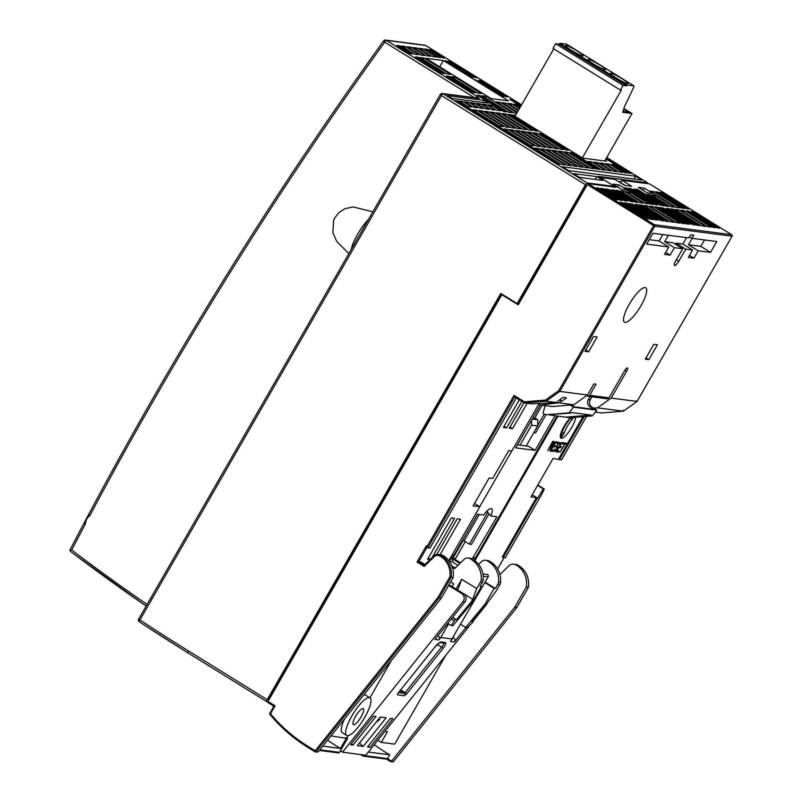 <?xml version="1.0" encoding="UTF-8"?>
<svg xmlns="http://www.w3.org/2000/svg" width="802" height="802" viewBox="0 0 802 802"><rect width="100%" height="100%" fill="white"/><g stroke="black" fill="none" stroke-linecap="round" stroke-linejoin="round"><path stroke-width="1.2" d="M518.363 304.56L501.851 294.715L518.202 304.84L587.345 184.59L588.187 183.698L616.066 187.317L600.157 177.473L614.954 179.387L624.668 185.412L631.685 186.315L621.961 180.3L649.56 183.889L731.735 234.745L649.52 183.879M662.081 192.64L660.116 192.38L686.622 208.791L688.587 209.041L662.081 192.64L661.67 193.342M658.252 192.139L655.445 191.778L681.951 208.179L684.758 208.54L658.252 192.139L657.67 193.152M653.58 191.538L649.78 191.036L676.286 207.447L680.086 207.939L653.58 191.538L652.788 192.901M644.267 188.169L638.352 187.397L647.184 192.871L653.109 193.633L644.267 188.169L643.044 190.305M637.57 189.452L635.605 189.202L662.111 205.613L664.076 205.863L637.57 189.452L637.159 190.164M633.811 188.971L660.327 205.372L633.59 189.362M630.933 188.6L628.968 188.34L655.485 204.751L657.439 205.001L630.933 188.6L630.522 189.302M627.104 188.099L624.297 187.738L650.813 204.139L653.61 204.51L627.104 188.099L626.522 189.112M618.883 184.871L612.969 184.109L621.801 189.573L627.725 190.345L618.883 184.871L617.66 187.006M603.465 188.711L622.462 200.47L619.665 200.099L600.668 188.35L603.465 188.711L602.883 189.723M615.395 199.548L617.791 199.858L598.793 188.099L596.397 187.788L615.395 199.548M646.322 218.685L648.718 218.996L622.212 202.595L619.816 202.284L646.322 218.685M626.883 203.197L653.389 219.608L650.592 219.247L624.086 202.836L626.883 203.197L626.302 204.209M624.337 200.711L626.302 200.961L607.304 189.202L605.34 188.951L624.337 200.711M628.758 203.447L655.264 219.848L657.229 220.099L630.713 203.698L628.758 203.447M632.507 203.929L660.106 220.48L632.507 203.929M628.086 201.192L609.089 189.442L628.086 201.192M630.973 201.573L632.928 201.823L613.931 190.064L611.976 189.813L630.973 201.573M637.349 204.56L635.384 204.299L661.901 220.71L663.856 220.961L637.349 204.56L636.938 205.262M634.803 202.064L637.6 202.425L618.603 190.675L615.806 190.305L634.803 202.064M642.021 205.162L639.214 204.801L665.73 221.202L668.527 221.573L642.021 205.162L641.44 206.174M643.274 203.167L624.277 191.407L620.477 190.916L639.475 202.675L643.274 203.167M647.685 205.903L643.886 205.402L670.402 221.813L674.201 222.304L647.685 205.903L646.903 207.267M645.139 203.407L648.938 203.898L629.941 192.139L626.141 191.648L645.139 203.407M676.066 222.545L679.865 223.036L653.359 206.635L649.56 206.144L676.066 222.545M681.74 223.277L684.537 223.648L658.031 207.237L655.224 206.876L681.74 223.277M686.412 223.888L688.367 224.139L661.861 207.738L659.896 207.477L686.412 223.888M690.161 224.37L663.655 207.969L690.161 224.37M668.497 208.6L666.532 208.34L693.038 224.75L695.003 225.001L668.497 208.6L668.086 209.302M649.75 194.716L646.943 194.345L665.941 206.104L668.748 206.465L649.75 194.716L649.169 195.718M673.169 209.202L670.362 208.841L696.868 225.242L699.675 225.613L673.169 209.202L672.587 210.214M655.414 195.447L651.615 194.956L670.612 206.715L674.412 207.207L655.414 195.447L654.632 196.821M678.833 209.934L675.033 209.442L701.539 225.853L705.339 226.344L678.833 209.934L678.051 211.307M707.214 226.585L711.013 227.076L684.507 210.675L680.708 210.184L707.214 226.585M712.878 227.317L715.685 227.688L689.179 211.277L686.372 210.916L712.878 227.317M717.549 227.928L719.514 228.179L693.008 211.778L691.043 211.517L717.549 227.928M614.232 187.077L614.583 186.475L587.174 182.926A2.155 0.571 121.8 0 0 585.48 184.701L517.14 303.547L500.789 293.432L267.196 699.675A2.155 0.571 121.8 0 0 266.685 701.59A2.155 0.571 121.8 0 0 266.755 701.61L267.818 701.75M573.821 404.769L552.137 406.544L540.528 405.04L558.954 402.835L573.821 404.769L587.515 395.015L559.796 391.426L558.723 390.624L653.62 225.603L587.345 184.59M593.57 408.158L597.49 407.837L611.184 398.083L637.039 401.441L732.046 236.209L654.813 226.194L559.796 391.426L546.102 401.17L556.307 402.494L562.793 397.431L566.503 397.912L561.961 401.11L559.475 399.817M558.954 402.835L561.47 401.05M607.575 398.855L588.187 396.338L589.66 395.296L609.049 397.812L607.575 398.855M537.751 403.326L540.528 405.04M268.951 699.745L268.239 699.314L501.41 293.813M384.9 731.394L387.416 731.725L381.281 742.401L377.812 740.256M381.281 742.401L394.674 744.136L445.611 655.545M448.819 560.628L479.817 506.734L474.503 503.445M369.933 697.82L391.496 660.317M327.607 740.136A156.36 149.583 -82.6 0 0 340.519 748.436L346.344 738.301L347.487 738.431L346.865 737.94L348.178 735.645M558.062 416.048L474.854 560.748M625.249 185.483L620.628 182.625L621.961 180.3M662.763 234.545L659.084 240.951L662.793 234.545M649.239 239.668L659.084 240.951L668.808 246.966L664.527 254.394L670.141 255.116L674.412 247.688L682.702 248.77L675.765 260.84A5.253 1.403 121.8 0 0 674.512 265.502A5.253 1.403 121.8 0 0 678.793 261.231L685.74 249.161L692.587 250.044L688.317 257.472L693.92 258.204L698.191 250.775L710.542 252.379L716.767 241.552L691.966 238.334L693.75 235.227L690.712 234.836L688.928 237.933L652.918 233.272L646.693 244.099L668.808 246.966M682.702 248.77L672.978 242.755L664.688 241.673L668.367 235.267M675.384 244.239L676.016 243.146L682.873 244.029L692.587 250.044M682.893 244.049L686.582 237.633L682.873 244.029M704.497 239.958L700.818 246.364L688.477 244.76L692.156 238.354M452.208 617.781L456.458 619.756L471.185 601.981L472.428 602.152L452.869 625.74L451.275 625.54L455.135 619.585M452.559 617.35L456.458 619.756M451.155 619.094L454.052 620.888M447.747 623.354L451.275 625.54M351.938 715.815A22.105 5.905 121.8 0 0 346.695 735.434A22.105 5.905 121.8 0 0 362.925 720.417A22.105 5.905 121.8 0 0 369.953 697.84A22.105 5.905 121.8 0 0 351.938 715.815M355.607 716.286A9.413 2.516 121.8 0 0 353.371 724.647A9.413 2.516 121.8 0 0 360.459 717.96A9.413 2.516 121.8 0 0 363.276 708.637A9.413 2.516 121.8 0 0 355.607 716.286M472.147 621.319L473.12 621.921L467.315 627.615L465.721 627.405L485.28 603.816L486.523 603.976L471.797 621.75L473.12 621.921M485.28 603.816L494.162 588.357L495.405 588.518L497.811 584.347L499.836 584.608L496.097 591.104L486.523 603.976M457.661 590.092L472.729 599.305L471.185 601.981M571.295 417.601L569.791 419.145A41.925 40.11 97.4 0 0 561.781 433.07L561.47 437.07L564.117 433.381L562.112 432.138M573.57 417.421L572.127 419.446A41.925 40.11 -82.6 0 0 564.117 433.381M505.28 557.651L502.263 557.039L536.428 497.611L537.671 498.202L543.275 488.949L544.267 489.06L537.791 485.06L544.267 489.05L543.315 489.26M543.275 488.949L537.581 485.421M537.671 498.202L532.187 494.804M550.152 403.556L549.36 403.065M561.961 401.11L559.656 399.687M524.348 402.915L514.653 396.92L524.418 402.955L524.358 401.812L545.45 400.078L546.102 401.17L524.418 402.955L531.345 403.857L556.307 402.494M653.831 344.299L645.289 359.156L648.868 359.627L657.409 344.77L653.831 344.299M646.031 357.862L648.868 359.627M585.019 351.346L588.598 351.807L597.149 336.95L593.56 336.489L585.019 351.346M585.761 350.053L588.598 351.807M689.56 236.841L691.966 238.334M665.69 252.369L670.141 255.116M664.688 241.673L674.412 247.688M676.016 243.146L685.74 249.161M689.479 255.457L693.92 258.204M688.477 244.76L698.191 250.775M700.818 246.364L710.542 252.379M625.109 322.364A20.22 5.403 121.8 0 0 640.347 306.765A20.22 5.403 121.8 0 0 645.76 287.768A20.22 5.403 121.8 0 0 630.522 302.113A20.22 5.403 121.8 0 0 624.477 322.153A20.22 5.403 121.8 0 0 625.109 322.364M611.184 398.083L626.643 371.206A3.709 0.992 121.8 0 0 627.525 367.917A3.709 0.992 121.8 0 0 624.497 370.935L609.049 397.812M586.833 395.506L588.187 396.338M589.66 395.296L596.036 384.198L593.891 383.927L587.515 395.015M457.701 590.011L461.691 579.295L476.709 588.588L472.729 599.305M456.057 589.099L461.691 579.295M450.644 581.901L453.711 583.796L452.077 586.633M316.67 751.965L318.304 751.765L441.421 597.941L453.18 577.5A21.564 20.631 -82.6 0 0 443.456 555.816L440.98 555.275L443.456 555.816M331.015 735.885L346.344 738.301M516.308 397.942L429.972 548.097L427.887 547.816L426.383 545.761L427.265 546.312L514.032 395.426L524.358 401.812M521.891 401.401L506.653 427.897L503.385 427.466L519.295 399.797M506.653 427.897L504.067 426.293M527.155 403.306L512.578 428.659L509.3 428.238L523.987 402.704M512.578 428.659L509.982 427.055M369.953 697.84L365.542 695.103A22.105 5.905 121.8 0 0 363.767 694.963M344.349 719.224A22.105 5.905 121.8 0 0 342.274 732.707L346.695 735.434M424.98 564.528L420.789 561.931L417.04 562.012L426.383 545.761M433.952 556.899L424.208 566.453L424.318 565.179L433.511 556.167L438.604 554.433A6.466 6.185 97.4 0 1 440.98 555.275L440.138 556.157A5.393 5.163 -82.6 0 0 433.952 556.899L433.561 556.157A6.466 6.185 97.4 0 1 438.604 554.433L440.629 554.693A6.466 6.185 97.4 0 1 443.005 555.535M432.108 557.54L454.594 518.423L451.325 518.002L427.566 559.325L429.972 559.636M430.233 559.375L428.248 558.142M440.138 554.623L460.518 519.195L457.25 518.764L436.709 554.483M460.819 624.377L465.721 627.405M487.526 512.638L469.431 544.117L471.456 544.378L488.769 514.252M460.569 562.824L455.476 559.666M453.23 557.741L455.285 559.014M479.285 514.473L464.127 540.829L463.035 540.688L452.358 559.265L453.451 559.405L452.107 561.721L457.982 565.36M459.947 563.425L453.451 559.405M497.811 584.347A5.393 5.163 -82.6 0 0 498.533 582.062A21.564 20.631 -82.6 0 0 488.659 561.681L487.536 560.989A5.393 5.163 -82.6 0 0 481.35 561.721L478.614 564.407M499.836 584.608A5.393 5.163 -82.6 0 0 500.558 582.322A21.564 20.631 -82.6 0 0 490.684 561.941L489.561 561.25A5.393 5.163 -82.6 0 0 487.586 560.548L485.561 560.277M472.428 602.152L481.32 586.693L480.067 586.533L482.473 582.352A5.393 5.163 -82.6 0 0 483.195 580.067A21.564 20.631 -82.6 0 0 473.32 559.686L472.198 558.994A5.393 5.163 -82.6 0 0 470.223 558.292L468.198 558.032A5.393 5.163 -82.6 0 0 463.987 559.465L454.644 568.638L452.318 567.204M480.328 586.082L481.32 586.693M484.849 582.593L494.162 588.357M476.709 588.588L480.448 582.092A5.393 5.163 -82.6 0 0 481.17 579.806A21.564 20.631 -82.6 0 0 471.295 559.425L470.172 558.733A5.393 5.163 -82.6 0 0 468.198 558.032M455.255 568.027L451.857 565.921M533.781 432.729L535.525 432.95L546.062 414.624M544.157 414.163L537.661 425.451M575.535 417.261A13.303 3.559 -58.2 0 1 565.721 435.576A13.303 3.559 -58.2 0 1 561.52 431.556A13.303 3.559 -58.2 0 1 564.067 426.353A13.303 3.559 -58.2 0 1 569.27 419.035A13.303 3.559 -58.2 0 1 570.593 417.662M536.428 497.611L530.984 496.899L553.139 458.363L559.475 459.616L584.247 416.539M558.593 459.075L582.984 416.649M503.145 557.58L537.32 498.152M374.283 744.657A156.36 149.583 -82.6 0 0 389.732 754.822L387.546 758.612L386.444 759.033M526.363 586.994L528.388 587.254A21.564 20.631 -82.6 0 0 518.673 565.57L516.648 565.31A21.564 20.631 97.4 0 1 526.363 586.994L514.613 607.435L391.496 761.258L390.484 761.539L386.624 759.143L390.554 761.589M516.197 565.029A6.466 6.185 -82.6 0 0 508.779 565.911L499.917 574.593M391.496 761.258L393.521 761.519A1.083 1.033 97.4 0 1 392.589 761.9A1.083 1.083 0 0 0 393.571 761.509L516.638 607.695L528.388 587.254L527.716 586.934L528.388 587.254M514.613 607.435L516.638 607.695L516.107 607.124M561.611 459.686L559.475 459.616M595.305 412.148L601.65 412.97L623.344 411.185L637.039 401.441L636.587 400.729M597.49 407.837L623.344 411.185L601.69 412.97M441.421 597.941L439.396 597.68L451.155 577.239L449.852 576.838A20.491 19.599 -82.6 0 0 440.589 556.448L441.431 555.555A21.564 20.631 97.4 0 1 451.155 577.239L453.18 577.5M307.316 747.013A161.753 154.746 97.4 0 1 270.013 714.492L270.485 713.74L269.863 713.249L273.412 707.143L275.056 705.8L270.485 713.74A160.681 153.713 -82.6 0 0 307.597 746.081L315.176 750.772L438.243 597.019L449.852 576.838M479.817 506.734L473.12 505.861L489.14 478.002L492.719 478.473L508.739 450.614L511.846 451.015L538.874 404.018M469.431 544.117L464.127 540.829M495.405 588.518L485.1 582.142M449.371 561.37L452.107 561.721M542.092 405.251L534.503 418.443M368.379 752.045L389.732 754.822M623.314 410.173L623.395 411.175L637.089 401.431M427.265 546.312L427.927 547.826L514.694 396.95L514.032 395.426M314.895 751.705L307.346 747.043L314.925 751.735A1.083 1.033 -82.6 0 0 316.279 751.494L439.396 597.68L438.243 597.019M273.492 706.983A1.083 1.033 -82.6 0 0 273.071 705.67L273.412 707.143M586.894 185.382L585.991 185.262L517.922 303.657L517.14 303.547M267.988 701.419L275.056 705.8L273.071 705.67L267.728 702.382L267.988 701.419L501.851 294.715M585.991 185.262L586.703 185.703M621.089 181.813L618.282 181.452M598.302 188.971L598.793 188.099M621.72 203.457L622.212 202.595M606.893 189.914L607.304 189.202M630.312 204.41L630.713 203.698M613.53 190.776L613.931 190.064M618.021 191.688L618.603 190.675M623.485 192.781L624.277 191.407M629.159 193.513L629.941 192.139M652.567 208.009L653.359 206.635M657.45 208.249L658.031 207.237M661.449 208.44L661.861 207.738M683.715 212.049L684.507 210.675M688.597 212.289L689.179 211.277M692.597 212.48L693.008 211.778M647.495 183.618A2.155 0.571 121.8 0 0 647.515 182.766A2.155 0.571 121.8 0 0 647.445 182.746L598.232 176.36L614.583 186.475M596.788 176.6L573.43 173.573L579.605 177.402L602.974 180.43L596.788 176.6L595.164 179.417M488.518 103.127L484.107 100.39L447.506 95.649L451.927 98.385L488.518 103.127M431.456 49.904L429.491 49.654L442.744 57.854L444.709 58.115L431.456 49.904L431.045 50.616M603.575 163.438L599.615 162.926L612.868 171.127L616.828 171.638L603.575 163.438L602.753 164.861M568.568 170.565L641.76 180.059L635.575 176.229L562.382 166.736L568.568 170.565M557.961 164.009L559.515 164.209L457.02 100.771L455.466 100.571L557.961 164.009M538.774 148.55L534.814 148.039L561.33 164.44L565.28 164.951L538.774 148.55L537.952 149.974M507.846 129.413L503.887 128.891L530.403 145.302L534.353 145.814L507.846 129.413L507.024 130.836M476.919 110.265L472.959 109.754L499.476 126.165L503.425 126.676L476.919 110.265L476.097 111.699M471.616 106.987L462.784 101.523L458.824 101.002L467.666 106.476L471.616 106.987M477.471 107.749L468.639 102.275L464.679 101.764L473.521 107.237L477.471 107.749M482.774 111.027L478.814 110.516L505.33 126.916L509.28 127.438L482.774 111.027L481.952 112.45M513.701 130.165L509.741 129.653L536.257 146.064L540.207 146.576L513.701 130.165L512.879 131.598M544.628 149.302L540.668 148.791L567.184 165.202L571.134 165.713L544.628 149.302L543.806 150.736M550.483 150.064L546.523 149.553L573.039 165.964L576.989 166.475L550.483 150.064L549.661 151.498M519.556 130.926L515.596 130.415L542.112 146.816L546.062 147.337L519.556 130.926L518.734 132.35M488.629 111.789L484.679 111.277L511.185 127.678L515.135 128.19L488.629 111.789L487.806 113.212M483.325 108.511L474.493 103.037L470.533 102.526L479.375 107.989L483.325 108.511M399.657 45.784L396.85 45.423L410.103 53.624L412.91 53.985L399.657 45.784L399.075 46.797M405.391 46.526L401.431 46.015L414.684 54.215L418.644 54.726L405.391 46.526L404.569 47.96M411.246 47.288L407.286 46.777L420.539 54.977L424.499 55.488L411.246 47.288L410.423 48.711M417.1 48.05L413.14 47.539L426.393 55.739L430.353 56.25L417.1 48.05L416.278 49.473M422.955 48.802L418.995 48.29L432.248 56.501L436.208 57.012L422.955 48.802L422.133 50.235M427.626 49.413L424.509 49.012L437.762 57.213L440.879 57.614L427.626 49.413L426.975 50.536M474.553 77.543L476.518 77.794L450.012 61.393L448.047 61.142L474.553 77.543M444.95 60.741L472.689 77.303L446.183 60.892L444.95 60.741M508.558 100.862L443.396 60.531L425.902 58.265L491.075 98.596L508.558 100.862M475.877 79.879L503.616 96.441L475.877 79.879M505.481 96.681L507.445 96.942L480.939 80.531L478.974 80.28L505.481 96.681M420.078 57.513L446.594 73.914L450.544 74.426L424.037 58.025L420.078 57.513M415.406 56.902L441.922 73.313L444.719 73.674L418.213 57.273L415.406 56.902M446.333 76.05L472.839 92.451L475.646 92.811L449.14 76.411L446.333 76.05M451.005 76.651L477.511 93.052L481.471 93.573L454.965 77.162L451.005 76.651M556.337 150.826L552.388 150.315L578.894 166.716L582.843 167.227L556.337 150.826L555.515 152.25M525.41 131.688L521.46 131.177L547.966 147.578L551.916 148.089L525.41 131.688L524.588 133.112M494.483 112.551L490.533 112.029L517.039 128.44L520.989 128.952L494.483 112.551L493.661 113.974M489.18 109.262L480.348 103.799L476.388 103.288L485.23 108.751L489.18 109.262M495.034 110.024L486.202 104.561L482.243 104.039L491.085 109.513L495.034 110.024M500.338 113.303L496.388 112.791L522.894 129.202L526.844 129.713L500.338 113.303L499.516 114.736M531.265 132.45L527.315 131.929L553.821 148.34L557.771 148.851L531.265 132.45L530.443 133.874M537.119 133.202L533.17 132.691L559.676 149.102L563.626 149.613L537.119 133.202L536.297 134.636M562.192 151.588L558.242 151.077L584.748 167.478L588.698 167.989L562.192 151.588L561.37 153.012M568.047 152.35L564.097 151.829L590.603 168.24L594.553 168.751L568.047 152.35L567.225 153.773M506.192 114.064L502.242 113.553L528.749 129.954L532.708 130.475L506.192 114.064L505.37 115.488M508.187 114.325L534.693 130.726L537.5 131.097L510.994 114.686L508.187 114.325M539.114 133.463L565.621 149.874L568.428 150.235L541.921 133.824L539.114 133.463M570.042 152.601L596.548 169.011L599.355 169.372L572.849 152.971L570.042 152.601M500.889 110.786L492.057 105.313L488.097 104.801L496.939 110.275L500.889 110.786M477.26 95.187L503.766 111.588L506.573 111.949L480.067 95.548L477.26 95.187M481.932 95.789L508.438 112.2L512.398 112.711L485.892 96.3L481.932 95.789M517.049 112.741L500.328 102.395L496.378 101.874L514.262 112.952L516.749 113.272M518.262 110.636L506.152 103.147L502.192 102.636L517.44 112.069M519.465 108.541L511.977 103.899L508.017 103.388L518.643 109.964M520.438 106.856L516.648 104.511L513.841 104.14L519.856 107.859M521.23 105.473L511.866 99.669L509.902 99.418L520.829 106.175M515.586 115.287L512.859 114.927L582.663 158.134L606.603 161.232L605.089 160.3M591.926 161.924L587.966 161.413L601.219 169.613L605.179 170.124L591.926 161.924L591.104 163.347M597.751 162.676L593.791 162.164L607.044 170.375L611.004 170.886L597.751 162.676L596.929 164.109M605.931 158.846L629.189 173.242L631.154 173.493L606.332 158.134M611.264 164.43L624.517 172.641L627.324 173.001L614.071 164.801L611.264 164.43M618.693 171.879L622.653 172.39L609.4 164.189L605.44 163.678L618.693 171.879M322.805 746.141L340.519 748.436M345.462 737.76L346.865 737.94M70.145 549.611L83.999 523.215L85.503 523.736A4041.709 3866.512 -82.6 0 0 71.699 550.012L69.894 550.523L70.516 549.079L69.894 550.523L70.776 551.626L146.114 606.021A2110.904 2019.396 97.4 0 1 71.097 551.836M89.834 515.596L88.771 514.252C176.6 349.482 274.875 191.718 383.577 40.972L384.709 42.155A4041.709 3866.512 -82.6 0 0 89.834 515.596A10.246 9.804 -82.6 0 0 85.503 523.736M187.989 652.868A2110.904 2019.396 97.4 0 1 139.438 621.831A2.155 0.571 -56.6 0 1 139.368 621.801L139.368 621.801A2.155 0.571 -56.6 0 1 139.929 619.926A2108.739 2017.331 -82.6 0 0 188.55 651.003L267.196 699.675M608.578 165.623L609.4 164.189M613.49 165.803L614.071 164.801M511.455 100.38L511.866 99.669M516.067 105.523L516.648 104.511M511.155 105.333L511.977 103.899M505.33 104.571L506.152 103.147M499.506 103.819L500.328 102.395M485.07 97.734L485.892 96.3M479.486 96.561L480.067 95.548M491.235 106.746L492.057 105.313M572.267 153.974L572.849 152.971M541.34 134.836L541.921 133.824M510.413 115.699L510.994 114.686M485.38 105.984L486.202 104.561M479.526 105.222L480.348 103.799M454.143 78.586L454.965 77.162M448.559 77.423L449.14 76.411M417.631 58.275L418.213 57.273M423.215 59.448L424.037 58.025M480.528 81.243L480.939 80.531M439.767 66.847L443.396 60.531M449.601 62.105L450.012 61.393M473.671 104.46L474.493 103.037M467.817 103.709L468.639 102.275M461.962 102.947L462.784 101.523M456.699 101.333L457.02 100.771M633.951 179.046L635.575 176.229M482.944 102.405L484.107 100.39M370.033 747.294L367.537 746.973L390.454 718.341L392.94 718.662L370.033 747.294L368.188 746.151M482.924 573.981L486.984 574.503A1.614 1.544 97.4 0 1 488.097 576.929L450.453 641.45L454.343 641.961A2.697 2.576 -82.6 0 0 453.701 637.921L453.2 637.61M452.398 639.024L440.719 637.5L438.764 639.936A2.697 2.576 -82.6 0 0 438.133 635.906L437.842 635.725M449.01 584.738L463.656 593.811A5.393 5.163 97.4 0 1 464.939 601.881L434.874 639.435L438.764 639.936M448.609 585.44L461.711 593.55A5.393 5.163 97.4 0 1 462.995 601.62L342.464 752.196L365.832 755.233L469.892 625.219M487.426 602.402A5.393 5.163 97.4 0 1 486.353 604.658L472.729 621.68M465.962 627.445L454.343 641.961M386.153 717.79L380.278 717.018L357.361 745.649L363.236 746.411L386.153 717.79M375.968 716.467L373.481 716.146L350.564 744.767L353.06 745.088L375.968 716.467M342.464 752.196L340.539 750.522M511.756 451.005L479.746 506.684M570.122 405.07L573.51 407.165L568.959 412.85L546.393 414.704L544.428 414.253A1.614 1.544 97.4 0 1 543.285 412.248L545.109 405.642M568.959 412.85L570.753 413.08L571.214 412.499L590.994 415.065L590.533 415.647L592.317 415.877L569.751 417.732L548.989 414.865M573.51 407.165L596.868 410.193L592.317 415.877M590.533 415.647L567.956 417.501M546.393 414.704L570.753 413.08M377.191 720.868L378.193 720.998L376.589 721.62L359.436 743.073L363.236 746.411M351.216 743.955L353.06 745.088M378.855 718.793L379.857 718.923L379.466 718.041L380.288 717.028M486.624 510.964L490.794 515.967L496.959 516.759L472.137 558.964M454.644 560.147L465.32 541.571M532.708 418.213L535.906 418.624L537.771 419.777L537.651 426.002L526.172 445.962L528.628 446.343L535.134 450.373L555.094 415.657M490.794 515.967A13.484 3.599 121.8 0 0 491.646 508.679A13.484 3.599 121.8 0 0 483.656 515.034L477.491 514.232L454.002 555.094L449.27 561.23M473.461 557.621L475.416 557.871L473.501 559.806M557.039 415.917L475.416 557.871M540.347 404.93L515.666 447.847L535.134 450.373M452.138 554.854L454.002 555.094M450.383 557.911L451.125 558.012M590.031 396.579L588.317 399.556A5.393 5.163 -82.6 0 0 590.061 406.935L594.021 409.391L574.553 406.865L571.475 404.96M591.976 396.83L590.262 399.807A5.393 5.163 -82.6 0 0 592.006 407.185L596.868 410.193M531.626 420.088L531.536 425.21L520.047 445.17L526.172 445.962M520.047 445.17L517.4 444.829M455.747 613.36L453.952 615.605M528.979 424.699L517.501 444.839M532.217 419.065L537.771 419.777M531.536 425.21L537.651 426.002M448.569 623.856L440.719 637.5M379.857 718.923L378.193 720.998M566.222 417.1L590.994 415.065M398.474 692.537L403.957 693.309L405.15 692.637L400.669 689.87M434.864 647.074L434.784 647.174C437.551 643.896 439.686 642.151 441.19 641.961L445.551 642.532C446.493 643.034 445.701 644.948 443.195 648.267L441.541 647.174C443.596 644.708 444.278 643.274 443.566 642.893M443.195 648.267L406.804 693.73L405.15 692.637L441.541 647.174L437.26 644.527M397.752 693.55L434.784 647.174M623.064 111.368L628.688 112.1L623.926 109.152M624.116 108.661L631.986 113.533L622.693 112.33L624.487 106.576L633.57 87.649A2.697 0.722 121.8 0 0 633.891 85.864A2.697 0.722 121.8 0 0 633.801 85.834L627.234 84.982L626.392 85.864L623.044 85.433L620.377 90.075L621.309 90.195L582.352 157.934M588.407 59.388A10.195 1.183 -150.1 0 1 597.109 63.398A10.195 1.183 -150.1 0 1 605.33 69.042A10.195 1.183 -150.1 0 1 605.6 69.644A10.195 1.183 -150.1 0 1 596.177 65.584A10.195 1.183 -150.1 0 1 587.926 59.478A10.195 1.183 -150.1 0 1 588.407 59.388M620.377 90.075L553.039 48.411L555.716 43.759L559.064 44.2L559.906 43.308L566.473 44.16A2.697 0.722 -58.2 0 1 566.553 44.19A2.697 0.722 -58.2 0 1 566.613 44.25M610.853 73.273A10.195 1.183 -150.1 0 1 619.555 77.283A10.195 1.183 -150.1 0 1 627.765 82.937A10.195 1.183 -150.1 0 1 628.046 83.528A10.195 1.183 -150.1 0 1 618.623 79.468A10.195 1.183 -150.1 0 1 610.362 73.363A10.195 1.183 -150.1 0 1 610.853 73.273M565.961 45.493A10.195 1.183 -150.1 0 1 574.663 49.503A10.195 1.183 -150.1 0 1 582.884 55.158A10.195 1.183 -150.1 0 1 583.164 55.749A10.195 1.183 -150.1 0 1 573.731 51.689A10.195 1.183 -150.1 0 1 565.48 45.584A10.195 1.183 -150.1 0 1 565.961 45.493M559.064 44.2L626.392 85.864M604.698 160.991L631.986 113.533M515.024 116.27L553.781 48.862M555.716 43.759L623.044 85.433M552.638 451.366L553.32 450.183L551.375 449.932L553.19 446.764L554.874 446.985L555.555 445.802L553.871 445.581L555.345 443.015L557.29 443.265L557.971 442.082L555.636 441.782L550.302 451.065L552.638 451.366M559.225 444.148L559.856 442.323L557.961 443.566L556.398 446.754L556.869 448.729L555.265 450.433L554.633 448.869L554.062 451.546L556.809 449.571L557.891 446.955L557.21 445.591L558.543 443.636L559.235 443.516L559.225 444.148M558.413 452.117L559.094 450.924L557.149 450.674L558.964 447.516L560.648 447.737L561.33 446.554L559.646 446.333L561.119 443.767L563.064 444.017L563.746 442.824L561.41 442.524L556.077 451.807L558.413 452.117M566.162 444.208L566.733 443.215L564.267 442.894L563.696 443.887L564.738 444.017L559.966 452.318L565.129 444.067L566.162 444.208M552.307 445.381L550.773 445.391L552.478 442.423L553.711 442.584L552.307 445.381M547.706 450.724L550.092 446.574L551.195 446.724L549.781 450.995L551.806 446.373L553.801 443.877L554.212 441.591L552.658 441.391L547.706 450.724M588.187 183.698L654.462 224.71L731.705 234.735A1.083 1.033 -82.6 0 1 732.046 236.209L637.089 401.421M585.48 184.701L441.451 95.558L139.929 619.926L138.686 618.923A2.155 2.155 0 0 0 139.368 621.811L188.039 652.918A2.155 0.571 -58.2 0 1 188.55 651.003M266.635 701.539L188.109 652.938A2.155 0.571 -58.2 0 1 188.039 652.918L266.685 701.59M572.127 419.446L570.453 418.413M541.771 494.162L544.207 489.07M676.387 259.738L678.793 261.231M624.969 370.173L626.643 371.206M317.191 752.116L315.356 751.885A1.083 1.083 0 0 1 314.925 751.735L315.176 750.772L318.304 751.765M487.536 560.989L489.561 561.25M488.659 561.681L490.684 561.941M498.533 582.062L500.558 582.322M482.473 582.352L480.448 582.092M483.195 580.067L481.17 579.806M473.32 559.686L471.295 559.425M472.198 558.994L470.172 558.733M364.649 755.073L364.339 755.604L387.546 758.612L391.597 761.118M393.571 761.449L516.688 607.685L528.438 587.254C529.42 577.931 526.172 570.713 518.704 565.58L516.648 565.31M518.272 565.33L518.252 565.3A6.466 6.185 -82.6 0 0 515.846 564.448L518.734 565.611M505.17 557.841L541.721 494.353A1.083 1.083 0 0 0 541.761 494.283L544.267 489.06M561.5 459.887L586.533 416.358M427.847 547.776L427.045 547.285L418.764 561.671L424.358 565.129M424.388 565.149L433.491 556.217M269.953 714.422A1.083 1.033 97.4 0 1 269.883 713.299M654.813 226.194L653.62 225.603L654.462 224.71A1.083 1.033 97.4 0 1 654.813 226.194M497.571 568.979L504.057 557.701M364.339 755.604A1.083 1.033 97.4 0 1 362.925 755.985L363.146 755.013L364.339 755.604M362.865 755.945L360.609 754.552L362.895 755.975A1.083 1.083 0 0 0 363.326 756.126L386.714 759.163M732.086 236.149L732.106 236.199A1.083 1.083 0 0 0 731.735 234.745L731.765 234.775M545.45 400.078L558.723 390.624M424.208 566.453L417.04 562.012M273.402 707.093L269.863 713.249A1.083 1.083 0 0 0 269.973 714.472C280.75 727.414 293.211 738.271 307.346 747.043L307.597 746.081M138.786 618.913L440.308 94.546A2.155 2.065 97.4 0 1 442.353 93.503A2.155 2.155 0 0 0 440.208 94.566L441.451 95.558A2.155 0.571 -58.2 0 1 443.145 93.784L587.174 182.926M647.445 182.746L606.693 157.523M474.383 97.654L384.709 42.155A2.155 0.571 121.8 0 1 386.394 40.381A2.155 2.065 97.4 0 0 385.602 40.1A2.155 2.155 0 0 0 383.577 40.972L383.687 40.952A2.155 2.065 97.4 0 1 385.602 40.1L424.849 45.193A2.155 2.065 -82.6 0 1 425.641 45.473A2.155 0.571 -58.2 0 1 425.702 45.493L521.591 104.841L425.641 45.473L386.394 40.381L476.989 96.441A2.155 0.571 121.8 0 0 475.546 97.804M479.275 98.476L443.145 93.784A2.155 2.065 97.4 0 0 442.353 93.503L478.483 98.185A2.155 2.065 97.4 0 1 479.275 98.476L476.989 96.441M319.376 750.421L338.404 752.898A1.083 1.033 -82.6 0 0 339.426 752.376L347.436 738.442M319.848 749.83L339.477 752.366L347.487 738.431M71.699 550.012A2108.739 2017.331 -82.6 0 0 147.047 604.397M424.849 45.193A2.155 2.155 0 0 1 425.702 45.493A2.155 0.571 -58.2 0 1 425.752 45.544M339.457 752.316L339.477 752.366A1.083 1.083 0 0 1 338.404 752.898M406.804 693.73L404.338 695.735L397.481 694.843L398.393 692.637M462.995 601.62L464.939 601.881M461.711 593.55L463.656 593.811M590.061 406.935L592.006 407.185M588.317 399.556L590.262 399.807M453.701 637.921L453.07 637.841M488.097 576.929L483.225 576.297M404.338 695.735A1.614 1.544 -82.6 0 0 403.957 693.309L399.917 690.813M441.19 641.961A1.614 1.544 -82.6 0 1 439.947 642.552L444.158 643.104A1.614 1.544 -82.6 0 0 445.551 642.532M397.481 694.843A1.614 1.544 -82.6 0 0 397.832 693.56M351.256 249.252A24.26 6.486 -58.2 0 1 355.857 237.542A24.26 6.486 -58.2 0 1 368.339 219.547M559.906 43.308L627.234 84.982M566.473 44.16L633.801 85.834M390.754 761.659L392.589 761.9M513.821 564.187L515.846 564.448M504.097 557.701L497.591 569.019M541.721 494.353L505.24 557.801M586.573 416.348L561.57 459.837M267.728 702.382L273.051 705.67M83.999 523.225L88.771 514.242M606.703 157.503L647.515 182.766M439.797 642.542L434.864 647.154L398.474 692.627M348.78 253.572L336.65 241.322L332.86 232.63L333.622 220.329L334.554 218.264L338.614 212.811L344.86 208.731L353.091 206.946L372.81 211.778M566.553 44.19L633.891 85.864"/></g></svg>
